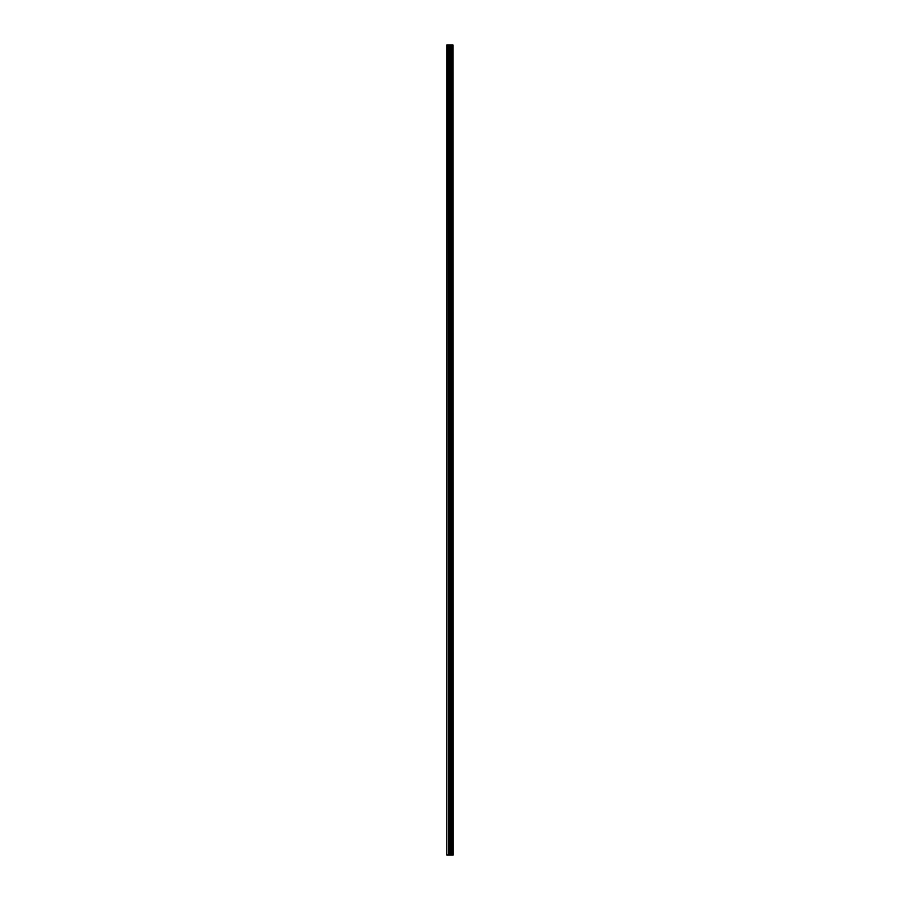 <?xml version="1.0" encoding="UTF-8"?>
<svg xmlns="http://www.w3.org/2000/svg" width="900" height="900" viewBox="0 0 900 900"><rect width="100%" height="100%" fill="white"/><g stroke="black" fill="none" stroke-linecap="round" stroke-linejoin="round"><path stroke-width="1.35" d="M453.015 45L453.229 855L453.015 45L446.771 45L446.771 855L447.221 45M447.221 855L453.015 855M452.385 45L452.385 855L452.34 45M452.981 855L452.981 45M452.43 855L452.43 45M451.103 855L451.103 45M451.035 855L451.035 45M452.239 855L452.239 45M451.822 855L451.822 45M451.721 855L451.721 45M451.676 855L451.676 45M451.642 855L451.642 45M450.821 855L450.821 45M450.619 855L450.619 45M449.798 855L449.798 45M449.584 855L449.584 45M448.695 855L448.695 45M448.493 855L448.493 45"/></g></svg>
